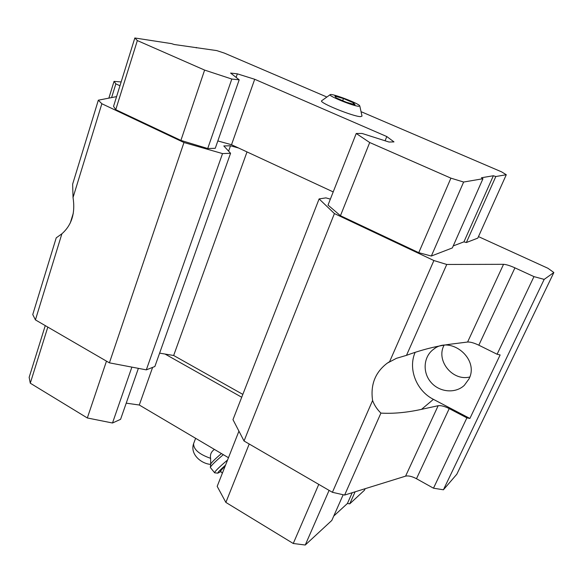 <?xml version="1.0" encoding="UTF-8"?>
<svg xmlns="http://www.w3.org/2000/svg" width="583" height="583" viewBox="0 0 583 583"><rect width="100%" height="100%" fill="white"/><g stroke="black" fill="none" stroke-linecap="round" stroke-linejoin="round"><path stroke-width="0.87" d="M353.502 102.827L343.489 98.556L334.897 96.115L336.267 97.951L346.433 102.287L355.069 104.721L353.502 102.827L352.992 104.138M358.778 106.303L359.645 105.712C357.962 103.089 332.201 93.353 330.269 94.606C326.655 95.277 353.24 106.201 358.778 106.303M221.431 453.559C215.207 458.843 211.629 462.348 210.703 464.068L210.616 458.333C209.916 454.66 211.184 451.687 214.42 449.413M330.364 199.116L325.933 197.877L319.112 198.92L334.409 213.567L433.89 260.543L446.746 264.463L503.537 264.318C506.182 264.456 509.979 265.637 514.935 267.852L478.825 345.194L497.102 354.245L500.134 354.945L469.891 418.456L466.888 417.865L433.49 488.197L443.423 489.793L456.817 474.227L553.85 272.516L547.954 268.282L478.468 236.611M466.888 417.865L449.223 408.603L416.481 478.723L433.49 488.197M449.223 408.603C444.596 406.293 440.908 405.331 438.154 405.717L421.524 409.346C406.774 412.575 393.241 413.821 380.91 413.099C377.077 409.346 374.308 405.149 372.595 400.514C370.314 384.773 375.197 372.318 387.25 363.158L396.44 358.319L406.489 355.346C421.946 349.662 436.9 345.908 451.351 344.079L467.602 342.024C470.313 341.871 474.052 342.928 478.825 345.194M415.154 352.321C407.845 368.82 416.349 390.756 433.424 399.348L469.891 418.456M372.595 400.514L332.405 492.3L344.611 495.069L405.586 476.143C408.392 475.517 412.021 476.377 416.481 478.723M380.91 413.099L344.611 495.069M116.578 96.618L98.323 100.196L72.642 184.155L73.035 197.528C75.462 213.021 71.745 225.104 61.893 233.783L56.216 237.857L32.757 314.558L35.425 319.899L109.407 362.845L146.318 369.862L154.867 366.51L230.569 153.271L223.814 145.947L230.504 145.779L238.6 148.016L333.199 191.916M98.323 100.196L101.857 103.745L73.035 197.528M217.838 140.94L231.517 144.73L238.6 148.016M326.21 96.727L224.484 53.148L216.752 50.597L174.2 44.497L171.562 43.638L134.841 37.982L113.547 106.354L115.755 109.67L180.898 140.416L207.716 148.527L215.258 148.308L239.19 79.813L230.591 73.064L237.354 73.844L236.115 77.401M453.231 245.917L463.93 241.85L466.371 242.528L477.79 238.119L506.284 174.732L501.577 171.854L361.7 111.936M237.354 73.844L254.705 79.273L386.799 136.553L393.984 141.902L388.992 142.026L362.109 133.471L356.228 133.485L328.018 205.085L340.45 215.717L418.754 252.679L431.34 256.039L452.335 247.943L482.95 178.733L481.42 177.749L493.364 175.753L463.93 241.85M514.935 267.852L533.962 276.619L544.172 279.388L553.85 272.516M121.147 81.948L114.042 81.372L115.857 83.857L119.96 85.752M101.857 103.745L183.966 142.522L222.531 153.591L230.569 153.271M114.042 81.372L108.861 98.133M73.312 213.152L70.281 222.976M115.857 83.857L111.601 97.594M61.893 233.783L35.425 319.899M183.966 142.522L109.407 362.845M222.531 153.591L146.318 369.862M230.504 145.779L228.609 151.143M159.618 353.13L173.661 355.492L242.834 394.378M247.01 151.915L173.661 355.492M319.112 198.92L232.974 419.651L244.044 441.003L332.405 492.3M334.409 213.567L244.044 441.003M433.89 260.543L389.612 361.657M446.746 264.463L406.489 355.346M533.962 276.619L497.102 354.245M544.172 279.388L443.423 489.793M196.376 47.463L196.245 47.879M134.841 37.982L137.348 40.57L115.755 109.67M137.348 40.57L204.611 70.084L180.898 140.416M204.611 70.084L231.823 79.048L207.716 148.527M231.823 79.048L239.19 79.813M254.705 79.273L231.517 144.73M386.799 136.553L385.093 140.787M356.228 133.485L369.702 142.522L340.45 215.717M369.702 142.522L450.914 178.15L418.754 252.679M450.914 178.15L463.631 182.042L431.34 256.039M463.631 182.042L482.95 178.733M493.364 175.753L495.827 176.525L466.371 242.528M495.827 176.525L506.284 174.732M330.269 94.606L321.597 100.808C318.959 102.688 353.589 116.753 360.651 116.636L362.021 116.083L359.806 106.026M165.04 354.041L241.719 397.249M47.813 327.092L30.28 383.199L29.15 377.347L45.263 325.613M30.28 383.199L87.326 417.967L106.478 361.147M87.326 417.967L112.497 423.003L131.882 367.122M112.497 423.003L120.572 419.337L138.382 368.354M126.219 403.159L139.286 405.017L152.615 367.392M139.286 405.017L228.47 457.713M249.211 444.006L225.869 502.415L217.182 486.36L238.935 431.15M225.869 502.415L293.256 543.494L318.763 484.378M293.256 543.494L305.252 545.018L329.096 490.376M305.252 545.018L331.807 520.444L343.168 494.741M333.753 516.042L347.41 503.486L352.205 492.708M347.41 503.486L349.749 503.836L355.12 491.804M349.749 503.836L364.477 490.201L365.155 488.692M444.035 345.289C435.712 360.534 452.503 381.428 469.76 377.004M468.958 378.965C479.649 358.888 450.652 335.043 433.497 349.326C423.506 356.577 422.303 372.26 430.859 382.186C439.239 392.25 455.279 393.904 464.316 385.348L468.958 378.965M220.483 471.013L225.315 465.715M220.942 471.581L217.809 473.17C217.678 472.478 220.265 469.781 225.563 465.088M214.865 472.835L214.537 472.682C215.2 471.006 219.543 466.779 227.567 459.994M210.463 467.624L210.368 467.238C211.52 465.176 215.834 460.993 223.325 454.674M343.489 98.556L342.673 100.684M193.811 443.109L193.607 443.641C193.461 449.413 199.131 454.317 210.616 458.333M421.524 409.346L433.424 399.348M438.154 405.717L405.586 476.143M503.537 264.318L467.602 342.024M210.674 464.389C201.616 463.813 189.81 454.572 193.607 443.641L195.626 438.307M389.575 361.679L387.25 363.158M434.743 348.474L433.497 349.326M222.327 473.294L220.403 470.911M217.809 473.17L214.58 472.798M214.537 472.682L210.325 467.464M210.703 464.068L210.368 467.238"/></g></svg>
